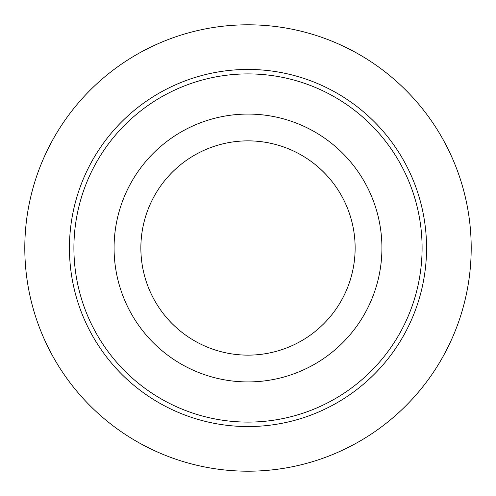 <?xml version="1.0" encoding="UTF-8"?>
<svg xmlns="http://www.w3.org/2000/svg" width="496" height="496" viewBox="0 0 496 496"><rect width="100%" height="100%" fill="white"/><g stroke="black" fill="none" stroke-linecap="round" stroke-linejoin="round"><path stroke-width="0.74" d="M365.527 312.207A133.92 133.92 0 0 1 183.793 365.527A133.92 133.92 0 0 1 130.473 183.793A133.92 133.92 0 0 1 312.207 130.473A133.92 133.92 0 0 1 365.527 312.207M342.023 299.361A107.136 107.136 0 0 1 196.639 342.023A107.136 107.136 0 0 1 153.977 196.639A107.136 107.136 0 0 1 299.361 153.977A107.136 107.136 0 0 1 342.023 299.361M400.787 331.464A174.096 174.096 0 0 1 164.536 400.787A174.096 174.096 0 0 1 95.213 164.536A174.096 174.096 0 0 1 331.464 95.213A174.096 174.096 0 0 1 400.787 331.464M404.699 333.603A178.56 178.56 0 0 1 162.397 404.699A178.56 178.56 0 0 1 91.301 162.397A178.56 178.56 0 0 1 333.603 91.301A178.56 178.56 0 0 1 404.699 333.603M471.2 248A223.2 223.2 0 0 0 248 24.8A223.2 223.2 0 0 0 24.8 248A223.2 223.2 0 0 0 248 471.2A223.2 223.2 0 0 0 471.2 248"/></g></svg>
